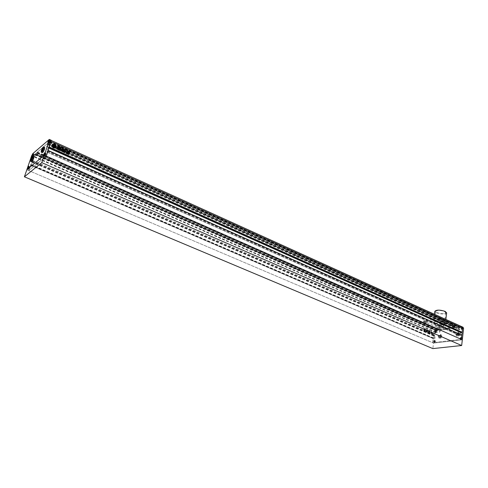 <?xml version="1.0" encoding="UTF-8"?>
<svg xmlns="http://www.w3.org/2000/svg" width="488" height="488" viewBox="0 0 488 488"><rect width="100%" height="100%" fill="white"/><g stroke="black" fill="none" stroke-linecap="round" stroke-linejoin="round"><path stroke-width="0.37" stroke-dasharray="2.44 1.83" d="M457.677 335.03L456.762 335.14L456.42 334.213L456.988 333.176L457.903 333.06L458.25 333.987L457.677 335.03L458.275 335.293L456.762 335.14M439.108 337.293L438.791 336.385L439.346 335.372L440.219 335.262L440.536 336.171L439.981 337.19L439.108 337.293L439.7 337.55L439.383 336.641L438.791 336.385M439.383 336.641L439.932 335.628L440.804 335.518L441.128 336.427L440.572 337.446L439.981 337.19M440.572 337.446L439.7 337.55M441.128 336.427L440.536 336.171M440.804 335.518L440.219 335.262M439.932 335.628L439.346 335.372M441.762 336.348C441.372 337.897 440.603 338.58 439.462 338.385L438.749 336.72C439.139 335.177 439.908 334.5 441.048 334.689L441.762 336.348M441.176 336.092C440.78 337.641 440.011 338.318 438.871 338.129L438.157 336.464C438.547 334.914 439.316 334.237 440.457 334.433L441.176 336.092M457.36 335.409L457.012 334.481L457.585 333.438L458.5 333.328L458.842 334.256L458.25 333.987M458.842 334.256L458.275 335.293M458.5 333.328L457.903 333.06M457.585 333.438L456.988 333.176M457.012 334.481L456.42 334.213M459.513 334.17C459.11 335.775 458.305 336.464 457.097 336.256L456.347 334.561C456.75 332.962 457.555 332.267 458.763 332.48L459.513 334.17M458.921 333.908C458.519 335.506 457.714 336.201 456.506 335.988L455.749 334.298C456.158 332.694 456.963 332.005 458.171 332.218L458.921 333.908M435.662 332.609L435.479 332.096L436.284 331.462L436.15 332.548L435.058 332.328M434.753 331.803L434.912 332.261M435.046 331.23L434.765 331.748M435.528 331.139L435.089 331.2M435.717 331.62L435.558 331.163M435.43 332.194L435.711 331.681M434.948 332.285L435.387 332.23M435.229 332.133L436.37 331.12L436.717 331.938L435.577 332.95L435.229 332.133M434.893 331.84L435.479 332.096M435.204 331.267L435.796 331.523M435.699 331.2L436.284 331.462M435.875 331.712L436.467 331.974M435.564 332.291L436.15 332.548M434.643 331.877L434.991 332.694L436.132 331.681L435.784 330.864L434.643 331.877M433.704 341.435L433.856 341.899M434.326 340.709L433.887 340.758M434.521 341.197L434.363 340.734M434.228 341.777L434.509 341.258M433.747 341.862L434.186 341.807M433.844 340.795L433.558 341.313M434.601 341.082L435.089 341.02L435.265 341.545L434.46 342.18L434.601 341.082L434.009 340.825M434.027 341.685L435.162 340.679L435.522 341.515L434.387 342.527L434.027 341.685M434.497 340.77L435.089 341.02M434.674 341.289L435.265 341.545M434.363 341.868L434.954 342.125M433.869 341.923L434.46 342.18M433.692 341.405L434.283 341.661M433.435 341.435L433.795 342.277L434.93 341.258L434.57 340.423L433.435 341.435M461.099 338.08L460.916 337.605M460.794 338.678L461.093 338.141M460.275 338.77L460.751 338.715M460.062 338.263L460.239 338.745M460.361 337.672L460.068 338.202M460.879 337.58L460.404 337.635M461.855 338.44L460.995 339.105L461.123 337.964L461.654 337.903L461.855 338.44L461.258 338.178M460.526 338.599L461.746 337.556L462.13 338.41L460.91 339.459L460.526 338.599M460.928 338.776L461.526 339.044M460.397 338.843L460.995 339.105M460.196 338.3L460.794 338.568M460.526 337.702L461.123 337.964M461.056 337.641L461.654 337.903M459.928 338.337L460.312 339.197L461.532 338.147L461.148 337.287L459.928 338.337M461.404 328.857L461.874 328.796M461.184 328.363L461.361 328.833M461.483 327.765L461.19 328.302M462.002 327.668L461.526 327.729M462.215 328.168L462.038 327.692M461.916 328.76L462.209 328.229M462.642 329.132L462.118 329.199L461.916 328.668L462.77 328.003L462.642 329.132L462.051 328.857M461.642 328.705L462.874 327.655L463.246 328.497L462.02 329.54L461.642 328.705M461.52 328.93L462.118 329.199M461.319 328.4L461.916 328.668M461.648 327.802L462.246 328.07M462.179 327.735L462.77 328.003M462.38 328.259L462.972 328.534M461.05 328.436L461.422 329.272L462.648 328.229L462.276 327.387L461.05 328.436M32.842 153.592L34.721 154.415L51.051 140.385L49.593 141.77L49.337 142.612L49.8 142.356L48.989 144.46L46.628 146.449L48.117 142.911L37.423 152.097L36.679 154.946L34.538 156.776L35.953 153.372L34.721 154.415L31.696 161.912L32.903 160.601L31.513 164.718L30.524 165.316L28.719 170.586L46.25 156.142L28.719 170.586L33.489 156.697L34.721 154.415L435.162 330.248L433.93 331.742L432.551 342.674L461.319 339.355L432.551 342.674L433.539 343.095L462.313 339.794L433.539 343.095L434.912 332.175L436.144 330.675L435.162 330.248L437.187 329.986L437.041 330.803L436.278 331.035L436.303 332.511L439.822 332.053L440.225 330.516L439.45 330.474L439.59 329.656L456.908 327.363L456.945 328.052L456.005 328.448L455.969 329.949L459.775 329.479L460.178 327.899L459.354 327.857L459.36 327.18L461.611 326.74L435.162 330.248L433.93 331.742L434.912 332.175M49.099 139.501L463.057 327.253M461.611 328.711L462.892 327.619L463.283 328.491L462.002 329.583L461.611 328.711M461.014 328.436L462.295 327.344L462.685 328.223L461.404 329.315L461.014 328.436M435.198 332.133L436.388 331.077L436.748 331.931L435.558 332.993L435.198 332.133M434.607 331.877L435.796 330.821L436.162 331.675L434.973 332.737L434.607 331.877M433.997 341.691L435.18 340.636L435.552 341.509L434.375 342.564L433.997 341.691M433.405 341.441L434.588 340.386L434.96 341.258L433.783 342.314L433.405 341.441M460.489 338.605L461.764 337.513L462.166 338.41L460.892 339.502L460.489 338.605M459.891 338.337L461.166 337.245L461.569 338.141L460.294 339.233L459.891 338.337M462.606 327.192L436.144 330.675M32.062 160.644L33.428 157.74L32.062 160.644L30.921 160.143M43.383 151.06L44.237 148.529L42.968 150.511L42.822 151.536L43.383 151.06L42.206 150.536M41.645 151.012L42.822 151.536M42.346 150.237L42.968 150.511M42.968 148.694L43.676 149.011M43.066 148.004L44.237 148.529M42.92 149.029L44.091 149.554M44.707 147.388C44.091 147.571 43.377 148.73 42.554 150.859L42.358 152.683M31.598 159.369L32.22 159.637M32.19 157.88L32.903 158.191M32.287 157.246L33.428 157.74M32.129 158.246L33.276 158.746M31.445 159.698L32.586 160.198M33.873 156.63C33.306 156.813 32.629 157.923 31.836 159.966L31.622 161.754M49.562 142.429L49.898 142.502L49.605 142.368M49.258 142.667L49.562 142.819L49.258 142.667M48.837 140.849L49.715 141.3M49.971 141.599L50.288 141.654L49.996 141.52M50.264 141.733L49.898 142.502M50.05 141.374L50.343 141.124L50.288 141.654M49.648 142.203L50.008 141.435M49.55 142.801L49.617 142.282M49.989 141.55L48.818 141.02M50.069 140.971L48.898 140.44M49.331 142.118L48.477 141.733M49.251 142.697L48.08 142.167M49.581 142.417L48.41 141.886M50.16 141.404L49.068 143.167L49.16 142.264L50.252 140.507L50.16 141.404L50.282 140.452L49.142 142.282L49.044 143.222L50.185 141.386M45.677 154.324L46 154.373L45.701 154.245M45.268 155.16L45.604 155.227L45.305 155.099M45.061 154.775L45.36 154.903L45.036 154.855M45.469 153.94L45.768 154.068L45.433 154.001M45.36 154.903L45.726 154.129M45.567 155.288L45.274 155.532L45.335 154.983M45.97 154.452L45.604 155.227M46.073 153.842L46 154.373M45.451 153.952L44.536 153.549M45.042 154.818L44.182 154.44M44.957 155.416L43.774 154.891M45.286 155.141L44.097 154.617M45.695 154.275L44.512 153.751M45.78 153.683L44.597 153.159M45.866 154.135L44.78 155.886L44.872 154.958L45.963 153.208L45.866 154.135M29.585 167.189L28.45 166.67M27.968 168.073L29.127 168.512M29.207 168.305L29.555 167.573M29.378 168.696L29.109 168.915L29.182 168.378M29.756 167.903L29.414 168.635M29.866 167.311L29.786 167.829M28.902 168.226L28.06 167.866M28.81 168.805L27.67 168.317M29.494 167.738L28.353 167.25M29.292 167.408L28.389 167.018M29.646 167.61L28.646 169.257L28.749 168.354L29.756 166.707L29.646 167.61M32.995 156.599L31.866 156.142M33.764 155.025L32.635 154.501M33.276 156.392L33.593 156.459L33.312 156.331M33.94 155.727L33.593 156.459M34.044 155.147L33.965 155.654M33.385 156.148L33.727 155.416M33.282 156.727L33.361 156.221M33.294 156.38L32.159 155.886M33.678 155.556L32.55 155.062M33.471 155.251L32.58 154.861M33.08 156.069L32.245 155.702M33.831 155.428L32.824 157.081L32.928 156.203L33.934 154.55L33.831 155.428M33.849 155.41L33.959 154.495L32.91 156.215L32.8 157.136L33.849 155.41M45.884 154.117L45.988 153.153L44.853 154.977L44.75 155.946L45.884 154.117M29.664 167.591L29.78 166.652L28.731 168.372L28.621 169.312L29.664 167.591M30.524 165.316L433.076 338.538L432.551 342.674L26.822 169.775L433.539 343.095L432.844 348.603M435.65 323.66C440.042 325.032 442.97 325.075 444.428 323.794L443.116 322.605C438.7 321.232 435.766 321.183 434.32 322.464L435.65 323.66M444.476 311.484L445.776 312.704C444.318 314.046 441.402 314.028 437.041 312.649L435.717 311.417C437.169 310.069 440.084 310.094 444.476 311.484M446.654 312.887C444.806 314.394 441.384 314.351 436.388 312.747L434.832 311.301M435.003 323.751L433.429 322.342C435.137 320.836 438.584 320.89 443.781 322.513L445.318 323.904C443.604 325.411 440.164 325.362 435.003 323.751M425.097 322.69L426.244 322.708L425.097 322.69M425.28 321.305L426.427 321.324L425.28 321.305M438.108 328.442L439.249 328.461L438.108 328.442M438.279 327.07L439.42 327.088L438.279 327.07M439.31 320.628L440.493 320.647L439.31 320.628M439.487 319.219L440.664 319.231L439.487 319.219M452.394 326.521L453.578 326.539L452.394 326.521M452.559 325.124L453.736 325.136L452.559 325.124M454.291 327.076L439.975 328.985L437.083 328.576L423.517 322.336L438.383 319.915L441.378 320.329L454.474 326.24L454.999 326.716L454.291 327.076L454.456 325.679L440.139 327.613L437.254 327.21L424.267 321.458L423.7 320.951L424.346 320.604L438.56 318.499L441.555 318.914L454.639 324.837L455.164 325.319L454.456 325.679M52.588 144.417L52.051 145.204C52.088 147.583 53.235 148.486 55.486 147.919L55.632 147.809M55.26 147.388L55.693 146.132M432.734 333.408L431.91 334.457L430.666 332.505L431.49 331.462L432.734 333.408M432.801 333.395L431.971 334.445L430.727 332.499L431.551 331.45L432.801 333.395M431.056 332.182L431.008 332.804M442.72 324.038L443.958 325.148C442.585 326.344 439.834 326.301 435.699 325.014L434.442 323.892C435.802 322.696 438.566 322.745 442.72 324.038M442.653 324.593L443.891 325.703C442.518 326.899 439.761 326.856 435.625 325.569L434.369 324.453C435.735 323.251 438.492 323.3 442.653 324.593M424.761 330.248L423.828 329.491L424.761 330.248L424.804 329.9M425.036 328.93L424.353 328.387L423.889 328.857L425.042 329.345L424.712 328.79M428.995 332.956L428.738 330.345L428.354 331.395L428.751 332.017L428.208 332.029L428.135 332.609L428.409 332.865L428.58 332.365L428.915 333.139L429.123 331.986M429.666 331.742L429.611 330.65L428.842 330.565L428.903 331.657L429.544 331.913L429.763 330.968M425.438 330.467L425.188 331.511L424.889 331.187L425.121 328.808L425.469 328.985L425.384 330.522M31.696 161.912L433.411 335.86L433.93 331.742L31.61 155.873M427.756 329.839L427.738 330.492M427.012 330.504L426.957 331.755L426.189 330.175L426.573 329.534M426.982 330.522L427.207 330.101L426.665 329.394M426.518 330.931L426.341 330.492L426.091 331.352L426.585 330.925L426.396 330.504M429.891 332.48L429.861 333.457L429.525 332.785L429.721 333.457L429.952 332.907M429.775 332.456L429.879 330.834L429.745 331.797L429.196 332.017L429.068 332.993L429.324 333.31L429.525 332.785M427.805 330.736L427.409 330.571L426.97 331.877L425.871 331.267L425.92 331.767L427.586 332.572L427.72 330.699M423.956 329.022L424.932 329.412L423.889 329.01L424.822 329.766M424.871 329.424L424.889 329.778L423.907 329.37M423.73 330.108L423.749 330.834L424.798 331.016L424.719 330.297L423.785 329.912M423.663 330.114L423.749 330.834M31.811 161.815L433.411 335.86M31.714 162.095L433.6 335.835M30.738 164.944L433.698 338.251L433.71 338.776L434.851 338.562L435.253 335.384L434.155 335.445L433.576 336.055M433.71 338.776L30.793 165.383L433.734 338.782M30.64 165.219L433.295 338.294M48.111 150.615L461.8 335.055M48.08 150.432L46.787 152.036L48.214 147.748L49.007 147.004L48.818 147.669L49.166 147.486M459.983 334.121L459.855 335.622L461.007 335.488L461.618 334.853M461.422 332.554L461.422 332.029L460.483 332.145M461.611 326.74L462.069 326.801M459.354 327.857L49.361 142.606L459.397 327.863M439.45 330.474L37.07 153.141L439.487 330.48M427.994 330.126L427.805 330.486M426.988 330.535L427.018 331.742L426.628 330.998M426.939 329.918L427.207 330.583M427.03 329.693L426.732 329.388M426.189 330.175L426.231 329.656L426.61 329.742M426.738 330.852L426.536 330.291M426.457 330.492L426.091 331.352M426.585 330.925L426.298 331.291M425.109 329.516L425.182 328.796L425.53 328.979L425.505 330.455M425.17 329.51L424.889 331.187M425.445 330.51L425.255 331.498L424.956 331.181M429.824 330.955L429.611 330.65M429.678 330.638L429.062 330.406M428.909 330.559L428.745 331.34M428.806 331.334L428.903 331.657M428.964 331.645L429.452 331.895M430.068 332.474L430.068 332.914M430.013 330.888L429.837 332.316M429.422 332.029L429.879 330.834M429.257 332.005L429.068 332.993M429.47 333.133L429.458 332.749M428.952 331.785L428.665 331.315M428.732 331.309L428.781 330.443M428.543 330.419L428.354 331.395M428.415 331.382L428.513 331.791M428.793 332.005L428.409 331.877M428.269 332.023L428.135 332.609M428.555 332.755L428.531 332.42M428.775 332.499L428.671 332.822M429.056 332.95L428.738 332.81M427.317 330.76L427.781 330.687M427.384 330.754L427.238 331.382M426.762 331.62L427.305 331.614M426.738 331.578L426.378 331.419M426.317 331.431L425.908 331.303M425.92 331.767L425.969 331.291M425.981 331.755L427 332.236M427.567 331.742L427.647 332.56L427.067 332.224M427.628 331.736L427.64 331.187M427.866 330.724L427.701 331.181M424.755 328.711L424.255 328.558M424.292 328.57L423.944 328.454M424.005 328.448L423.889 328.857M423.956 328.845L424.987 329.333M425.097 328.924L425.048 329.321M424.017 329.016L423.974 329.363M424.932 329.412L424.95 329.772M424.871 329.894L423.95 329.491L423.84 329.851M423.907 329.839L424.883 330.254M423.81 330.827L424.597 331.206M424.859 331.01L424.847 330.632M424.908 330.62L424.719 330.297M424.78 330.291L423.932 329.925M424.438 330.547L424.054 330.376M424.115 330.37L424.499 330.535M431.124 332.175L431.075 332.798M431.85 332.468L432.325 332.676L431.782 332.48L431.666 333.383L431.782 332.48M432.173 333.133L431.734 333.371M432.106 333.145L431.666 333.383M432.112 333.084L431.74 333.505L431.984 334.054L431.185 333.707L431.532 333.414L431.264 332.548M431.953 333.151L431.929 332.84M432.252 332.944L431.74 333.505M431.801 333.493L431.984 334.054M432.045 334.048L431.185 333.707M431.599 333.408L431.221 332.889M431.355 332.859L431.691 333.353L431.355 332.779M431.624 333.365L431.74 332.462L431.264 332.255L431.74 332.462M431.691 333.353L431.807 332.45M431.185 332.011L432.453 332.529L431.538 331.828M431.246 331.999L431.605 331.822M432.459 332.792L432.222 333.896M432.527 332.785L432.283 333.89M62.909 149.066L62.592 149.035M62.543 149.072L62.379 148.742M62.25 148.108L62.336 148.779M62.726 150.707L63.373 151.237L63.782 150.944M63.647 149.95L63.245 150.371M63.202 149.041L63.257 149.712M64.032 149.224L64.166 148.901M65.099 150.536L64.599 150.255M64.922 151.988L64.55 151.975M64.068 150.951L64.3 151.756M49.788 142.24L67.137 150.084L66.081 151.249L66.191 151.853M66.142 151.89L65.85 153.122L66.508 153.586M58.792 146.345L58.365 147.516M60.036 148.498L59.695 148.474M59.652 148.511L58.615 147.986M59.469 147.882L59.03 147.693M59.597 147.498L59.255 147.291M59.78 147.236L59.383 146.906M58.322 147.553L58.572 148.023M57.56 149.297L57.145 149.401M57.066 147.937L57.114 148.456M56.895 148.858L57.102 149.438M58.17 148.261L57.797 148.041M58.023 146.083L57.505 147.486L57.755 148.071M58.414 149.969L57.883 149.481M57.84 149.511L58.054 148.956M59.133 148.498L58.688 149.834M60.262 148.444L60.683 147.254M60.567 149.224L60.256 149.163M60.207 149.2L59.804 148.962M60.28 150.713L59.658 150.304M59.609 150.341L59.804 149.853M58.645 149.871L59.182 150.334M64.514 152.713L62.47 151.737M61.201 150.768L62.427 151.774M61.811 150.438L62.098 149.676M61.823 148.913L61.878 149.56M69.705 152.165L67.661 151.189M67.582 150.688L67.618 151.219M69.351 152.72L67.643 151.896M67.539 151.463L67.6 151.933M69.4 153.336L67.442 152.531M67.399 152.561L67.338 152.091M68.716 154.568L67.094 153.836M67.051 153.873L66.886 153.354M66.844 153.391L67.051 152.842M68.674 154.598L69.003 154.58M68.515 153.866L67.777 153.299M54.821 147.236L55.187 147.15M53.357 145.662L53.875 146.662M53.643 146.095L53.832 145.637M53.79 145.674L53.283 145.442M53.674 146.705L53.027 146.87M54.479 147.712L54.119 146.851M54.924 146.754L55.144 146.229M55.101 146.266L54.595 146.034M54.772 146.644L53.997 146.662M53.955 146.699L54.4 145.467M55.589 145.76L53.21 144.68M52.917 144.881L52.917 146.382M440.139 327.613L439.975 328.985M454.639 324.837L454.474 326.24M441.555 318.914L441.378 320.329M438.56 318.499L438.383 319.915M424.346 320.604L424.163 321.995M424.267 321.458L424.084 322.836M437.254 327.21L437.083 328.576M35.935 153.494L437.236 330.108M35.929 153.378L437.144 329.98M31.946 161.9L433.96 336.006M32.019 161.76L434.033 335.915M32.184 161.278L434.082 335.53M32.263 161.138L434.155 335.445M32.891 160.607L435.198 335.311M32.897 160.68L435.253 335.384M31.513 164.718L434.851 338.562M31.433 164.852L434.777 338.654M30.805 165.31L433.68 338.709M30.97 164.822L433.728 338.324M30.97 164.749L433.673 338.245M47.824 150.646L461.209 334.902M47.745 150.792L461.13 334.994M47.574 151.304L461.081 335.396M47.495 151.451L461.007 335.488M459.855 335.622L46.787 152.036L459.885 335.622M46.793 151.957L459.824 335.549M48.214 147.748L48.965 148.084M48.294 147.602L49.02 147.925M48.989 147.01L461.398 332.029M48.995 147.083L461.459 332.102M48.824 147.589L461.41 332.499M49.727 141.526L459.495 327.021M49.593 141.77L459.36 327.18M49.349 142.484L459.3 327.741M67.118 150.103L460.08 327.777M49.8 142.356L460.178 327.899M49.251 143.978L460.031 329.168M48.989 144.46L459.775 329.479M46.671 146.43L456.054 329.961M46.653 146.193L455.865 329.705M47.202 144.582L456.005 328.448M47.33 144.344L456.14 328.296M47.751 143.984L456.817 328.204M47.879 143.746L456.945 328.052M48.123 143.027L457.006 327.491M48.117 142.911L456.908 327.363M37.423 152.097L439.59 329.656M37.295 152.329L439.462 329.809M37.064 153.025L439.395 330.358M37.46 152.799L440.133 330.394M37.466 152.921L440.225 330.516M36.929 154.489L440.072 331.755M36.679 154.946L439.822 332.053M34.538 156.776L436.303 332.511M34.526 156.538L436.126 332.261M35.063 154.983L436.278 331.035M35.185 154.751L436.4 330.882M35.575 154.415L437.041 330.803M35.697 154.19L437.169 330.65M439.462 338.385L438.871 338.129M457.097 336.256L456.506 335.988M434.991 332.694L435.577 332.95M433.795 342.277L434.387 342.527M460.312 339.197L460.91 339.459M461.422 329.272L462.02 329.54M462.295 327.344L462.892 327.619M435.796 330.821L436.388 331.077M434.588 340.386L435.18 340.636M461.166 337.245L461.764 337.513M460.294 339.233L460.892 339.502M433.783 342.314L434.375 342.564M434.973 332.737L435.558 332.993M461.404 329.315L462.002 329.583M462.276 327.387L462.874 327.655M461.148 337.287L461.746 337.556M434.57 340.423L435.162 340.679M435.784 330.864L436.37 331.12M458.763 332.48L458.171 332.218M441.048 334.689L440.457 334.433M49.068 143.167L47.977 142.673M44.78 155.886L43.676 155.404M28.646 169.257L27.578 168.805M32.824 157.081L31.769 156.618M33.959 154.495L32.83 154.001M50.282 140.452L49.105 139.922M45.988 153.153L44.804 152.628M29.78 166.652L28.64 166.164M28.621 169.312L27.48 168.824M44.75 155.946L43.566 155.422M49.044 143.222L47.867 142.691M32.8 157.136L31.671 156.642M33.934 154.55L32.885 154.086M29.756 166.707L28.694 166.249M45.963 153.208L44.859 152.72M50.252 140.507L49.166 140.013M445.776 312.704L444.428 323.794M434.454 314.266L433.429 322.342M425.097 321.147L424.92 322.531M438.102 326.917L437.931 328.284M439.304 319.054L439.133 320.47M452.388 324.965L452.224 326.368M455.164 325.319L454.999 326.716M423.7 320.951L423.517 322.336M453.736 325.136L453.578 326.539M440.664 319.231L440.493 320.647M439.42 327.088L439.249 328.461M426.427 321.324L426.244 322.708M445.861 319.445L445.318 323.904M435.717 311.417L434.32 322.464M443.891 325.703L443.958 325.148M35.953 153.372L437.187 329.986M32.903 160.601L435.223 335.317M30.976 164.743L433.698 338.251M49.007 147.004L461.422 332.029M49.813 142.228L460.123 327.784M46.628 146.449L455.969 329.949M48.135 142.905L456.957 327.369M37.485 152.793L440.176 330.4M34.495 156.788L436.223 332.499M434.369 324.453L434.442 323.892"/><path stroke-width="0.73" d="M51.051 140.385L462.069 326.801L462.6 328.003L462.118 332.273L49.318 147.047L51.289 140.294L46.25 156.142L461.319 339.355L462.6 328.003L462.069 326.801L461.611 326.74M462.069 326.801L463.057 327.253L463.588 328.448L462.6 328.003L49.203 140.69L49.337 139.403L32.842 153.592L31.61 155.873L26.822 169.775L44.274 155.263L26.822 169.775L24.4 176.802L432.844 348.603L461.672 345.516L463.588 328.448M461.672 345.516L41.779 162.638L44.274 155.263L46.25 156.142L48.111 150.615L461.8 335.055L461.319 339.355L462.313 339.794L44.274 155.263L49.203 140.69M42.505 148.486L41.645 151.012L42.92 149.029L43.066 148.004L42.505 148.486L42.968 148.694M41.797 149.993L42.346 150.237M41.382 150.341L41.181 152.158C41.791 151.975 42.505 150.816 43.334 148.675L43.53 146.864C42.926 147.047 42.206 148.206 41.382 150.341M41.181 152.158L42.358 152.683C42.968 152.5 43.688 151.341 44.506 149.2L44.707 147.388L43.53 146.864M31.079 159.143L30.921 160.143L31.445 159.698L32.287 157.246L31.079 159.143L31.598 159.369M31.763 157.691L32.19 157.88M30.695 159.472L30.476 161.26C31.043 161.083 31.72 159.966 32.513 157.917L32.733 156.129C32.165 156.312 31.488 157.423 30.695 159.472M30.476 161.26L31.622 161.754C32.19 161.577 32.867 160.467 33.66 158.417L33.873 156.63L32.733 156.129M48.818 141.02L48.898 140.44L48.568 140.727L48.08 142.167L48.818 141.02M48.983 140.873L49.081 139.977L47.989 141.733L47.897 142.636L48.983 140.873M48.477 141.733L48.16 141.587M44.597 153.159L43.774 154.891L44.597 153.159M44.676 153.61L44.774 152.683L43.591 155.367L44.676 153.61M44.182 154.44L43.859 154.299M27.767 167.738L27.67 168.317L27.968 168.073L28.45 166.67L27.767 167.738L28.06 167.866M28.505 167.122L28.615 166.219L27.615 167.866L27.505 168.769L28.505 167.122L28.64 166.164L27.48 168.824L28.524 167.103M31.866 156.142L32.635 154.501L31.866 156.142M32.702 154.928L32.806 154.055L31.799 155.709L31.696 156.587L32.702 154.928M32.72 154.916L32.83 154.001L31.781 155.727L31.671 156.642L32.72 154.916M49.007 140.855L49.105 139.922L47.867 142.691L49.007 140.855M44.701 153.592L44.804 152.628L43.67 154.452L43.566 155.422L44.701 153.592M41.779 162.638L24.4 176.802M434.454 314.266L434.832 311.301C436.54 309.715 439.975 309.746 445.135 311.381L446.654 312.887M52.094 145.168C52.131 147.547 53.277 148.45 55.534 147.882L56.187 147.01C56.138 144.625 54.992 143.722 52.734 144.308L52.094 145.168M55.632 147.809L56.144 147.047C56.096 144.661 54.949 143.759 52.692 144.344L52.588 144.417M54.314 145.424L53.332 145.04L54.314 145.424L53.918 146.626L53.326 145.845L53.692 146.058L53.832 145.637L53.326 145.406L53.174 145.967L53.717 146.668L52.942 146.961L54.522 147.675L54.119 146.851L54.943 146.748L55.144 146.229L54.638 145.997L54.449 146.461L54.888 146.553L53.997 146.662L54.4 145.467L55.339 145.888L54.382 145.516M55.193 147.437L55.412 146.876M67.442 152.531L67.588 152.073L69.339 152.866L69.412 153.33L67.442 152.531M68.485 150.957L69.918 151.609L69.967 152.134L69.918 151.609M67.832 150.664L67.661 151.189L69.967 152.134M59.701 149.157L60.61 149.853L60.353 150.621L59.658 150.304L59.493 149.651L59.194 150.322L58.688 149.834L59.158 148.468L60.128 148.663L60.719 147.193L61.195 147.657L60.78 148.925M59.725 148.962L60.616 149.188M59.743 149.121L60.61 149.853M58.365 147.516L58.822 146.327L60.494 147.309L60.048 148.492L58.365 147.516M66.191 151.853L65.892 153.086L66.52 153.58L67.777 150.408L67.161 150.066L66.13 151.213L66.191 151.853M62.775 147.974L62.299 148.077L62.379 148.742L62.958 149.029L62.775 147.974L62.36 147.992M63.245 149.005L63.69 149.914L62.781 150.664L63.422 151.207L64.465 150.243L65.41 150.53L65.355 149.859L64.233 148.791M63.513 149.029L64.044 149.249L64.257 148.773M64.965 151.951L64.55 151.975L64.111 150.914L64.593 150.597L64.965 151.951L64.593 150.597M57.56 149.297L57.913 148.907L57.145 149.401L57.102 147.907L58.163 148.395M58.066 146.046L57.547 147.449L58.194 148.437M58.334 146.058L58.188 147.474L58.969 148.48L58.426 149.956L57.926 148.889M62.903 149.627L62.074 148.968L62.83 149.255L62.47 150.713L64.965 152.171L64.8 152.713L61.128 150.865L61.805 150.487L61.268 150.719M62.116 148.931L61.756 150.524M67.789 151.445L69.54 152.238L69.394 152.689L67.643 151.896L67.57 151.433L69.54 152.238M67.094 153.836L67.051 152.842L67.478 152.646L69.314 153.86L69.015 154.574L67.094 153.836M48.166 150.469L461.605 334.969M460.483 332.145L459.983 334.121M49.166 147.486L461.422 332.554M49.27 147.193L461.886 332.523M62.94 149.035L62.726 148.01M63.245 150.371L62.781 150.664M63.464 149.066L63.983 149.243M64.227 148.803L64.922 149.243M64.825 149.676L65.355 149.859M65.398 150.536L65.313 149.895M64.129 150.658L64.55 150.633M67.155 150.072L67.777 150.408M67.338 151.231L67.326 150.725M67.295 151.262L66.624 153.415M58.786 146.357L59.164 146.339M59.121 146.376L60.237 146.827M60.195 146.864L60.494 147.309M60.451 147.346L60.158 148.328M59.054 147.657L59.42 148.023M59.158 147.303L59.548 147.638M59.383 146.906L59.798 147.23L59.383 146.906M59.292 147.077L59.725 147.217M57.712 148.187L57.309 147.894M57.669 148.224L58.121 148.425M58.578 148.175L58.145 147.51L58.517 146.193M58.536 148.212L58.914 148.328M58.926 148.517L58.542 149.773M59.2 148.517L59.627 148.651M60.134 148.663L59.585 148.688M60.945 147.321L61.195 147.657M61.152 147.693L60.732 148.962M60.561 149.889L60.353 150.621M59.408 149.743L59.316 150.115M62.86 149.663L62.635 150.444M63.318 151.493L62.421 150.743M63.385 151.481L64.135 151.762M64.172 151.89L64.886 152.165M64.788 152.72L64.965 152.171M68.576 150.816L69.345 151.298M69.333 151.396L69.876 151.64M69.497 152.268L69.601 152.707M67.545 152.11L69.339 152.866M69.296 152.903L69.4 153.336M67.435 152.683L69.107 153.378M69.058 153.415L69.314 153.86M69.266 153.897L69.15 154.373M67.777 153.299L68.54 153.86L67.777 153.299M67.686 153.281L68.515 153.866M55.364 146.912L55.736 146.095M54.998 147.559L54.821 147.236L55.229 147.114M54.272 145.461L53.887 146.613M53.613 146.656L53.131 146.004L53.326 145.406M52.899 146.998L54.522 147.675M54.18 146.906L54.882 146.79M54.638 145.997L54.491 146.424M55.632 145.723L53.253 144.643L53.332 145.04M52.96 144.844L52.643 146.443M52.594 146.479L52.96 146.345M53.375 145.003L53.253 144.643M55.046 147.528L54.863 147.199M48.965 148.084L460.196 332.261M49.02 147.925L460.275 332.169M461.441 332.572L49.068 147.785L461.471 332.578M51.289 140.294L49.337 139.403M446.666 312.814L445.861 319.445"/></g></svg>
